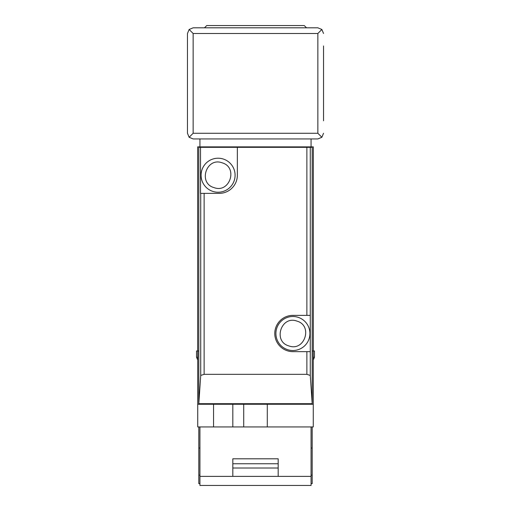 <?xml version="1.0" encoding="UTF-8"?>
<svg xmlns="http://www.w3.org/2000/svg" width="511" height="511" viewBox="0 0 511 511"><rect width="100%" height="100%" fill="white"/><g stroke="black" fill="none" stroke-linecap="round" stroke-linejoin="round"><path stroke-width="0.77" d="M323.533 116.259L323.533 50.493M323.533 45.958L323.533 120.794M323.533 33.49L321.873 29.478L317.861 33.49L321.873 29.478L317.861 27.818L193.139 27.818L189.127 29.478L193.139 33.49L189.127 29.478L187.467 33.49L187.467 133.269L189.127 137.28L193.139 133.269L189.127 137.28L193.139 138.935L317.861 138.935L321.873 137.28L317.861 133.269L321.873 137.28L323.533 133.269M306.523 27.818L304.256 25.55L206.744 25.55L204.477 27.818M317.861 138.935L193.139 138.935M312.195 426.94L312.195 483.636L311.058 483.636M199.942 483.636L198.805 483.636L198.805 475.134L199.942 475.134M312.195 475.134L311.058 475.134M311.058 426.94L311.058 476.38L199.942 476.38L199.942 426.94L199.942 448.032L198.805 448.032L198.805 475.134M312.195 448.032L311.058 448.032L311.058 459.031M199.942 448.032L199.942 459.031M311.058 476.38L311.058 485.45L199.942 485.45L199.942 476.38M278.176 476.38L278.176 458.801L232.824 458.801L232.824 476.38M198.805 426.94L198.805 448.032M311.058 138.935L311.058 146.874L313.326 146.874L313.326 350.974L312.195 350.974L312.195 147.328L198.805 147.328L198.805 350.974L196.537 350.974L196.537 357.208L197.731 360.044M197.731 426.94L197.731 404.265L313.269 404.265L313.269 426.94L197.731 426.94M313.269 350.974L313.269 404.265M267.285 404.265L267.285 426.94M243.715 426.94L243.715 404.265M232.824 404.265L232.824 426.94M197.731 350.974L197.731 404.265M199.942 138.935L199.942 146.874L197.674 146.874L197.674 350.974M312.195 350.974L312.195 403.69L310.273 375.425L310.273 147.328M310.273 351.651L292.918 351.651A18.14 18.14 0 0 1 274.777 333.511A18.14 18.14 0 0 1 292.918 315.37L310.273 315.37M200.529 147.328L200.529 193.362L219.219 193.362A18.14 18.14 0 0 0 237.36 175.222L237.36 147.328M312.195 403.69L198.805 403.69L198.805 350.974M198.805 403.69L200.727 375.425L200.727 193.362M310.273 375.425L306.875 374.333L204.125 374.333L200.727 375.425M275.908 333.511A17.01 17.01 0 0 1 298.175 317.337A17.01 17.01 0 0 1 309.928 333.511A17.01 17.01 0 0 1 287.661 349.684A17.01 17.01 0 0 1 275.908 333.511A17.01 17.01 0 0 0 287.661 349.684A17.01 17.01 0 0 0 309.928 333.511M201.072 175.222A17.01 17.01 0 0 1 223.339 159.049A17.01 17.01 0 0 1 235.092 175.222A17.01 17.01 0 0 1 212.825 191.395A17.01 17.01 0 0 1 201.072 175.222A17.01 17.01 0 0 0 212.825 191.395A17.01 17.01 0 0 0 235.092 175.222M311.058 146.874L199.942 146.874M313.269 357.208L314.463 357.208L314.463 350.974L313.326 350.974M193.139 33.49L193.139 133.269L317.861 133.269L317.861 33.49L193.139 33.49M213.547 404.265L213.547 426.94M197.731 357.208L196.537 357.208M306.875 315.37L306.875 147.328M204.125 374.333L204.125 193.362M306.875 374.333L306.875 351.651M288.887 345.915C272.644 341.482 281.197 315.146 296.948 321.112C313.192 325.539 304.639 351.875 288.887 345.915M214.052 187.62C197.808 183.194 206.361 156.858 222.113 162.817C238.356 167.25 229.803 193.586 214.052 187.62M278.176 468.012L232.824 468.012M278.176 463.752L232.824 463.752M240.4 403.69L242.463 404.265M314.463 357.208L313.269 360.044"/></g></svg>
